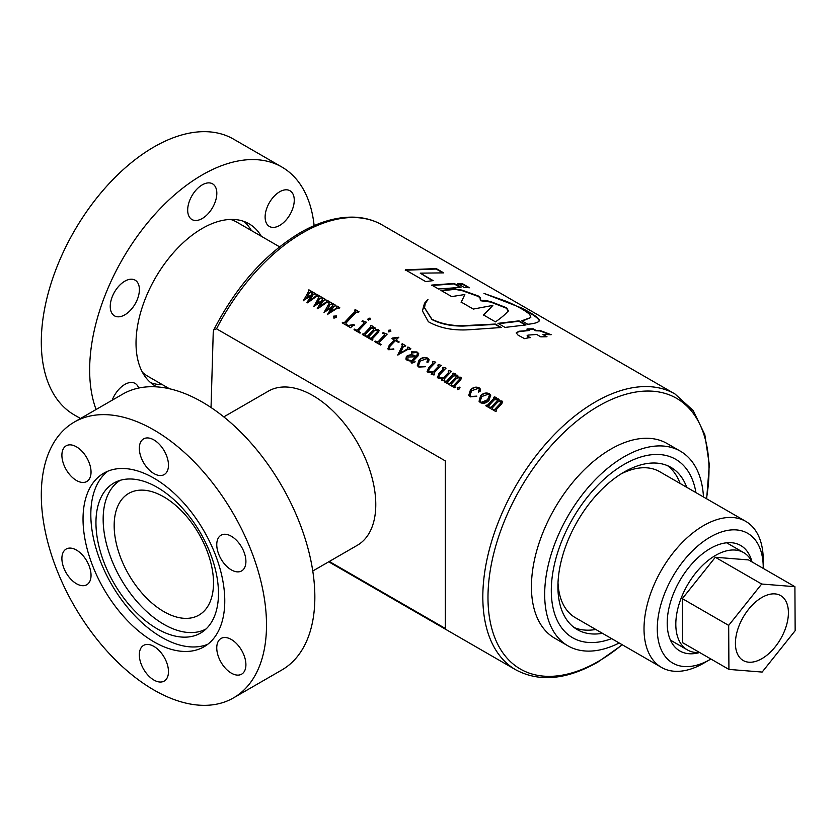<?xml version="1.0" encoding="UTF-8"?>
<svg xmlns="http://www.w3.org/2000/svg" width="837" height="837" viewBox="0 0 837 837"><rect width="100%" height="100%" fill="white"/><g stroke="black" fill="none" stroke-linecap="round" stroke-linejoin="round"><path stroke-width="1.26" d="M558.007 582.772A84.296 48.672 120 0 0 575.385 617.696L661.481 667.403A84.296 48.672 -60 0 1 644.019 629.236A84.296 48.672 -60 0 1 680.648 544.155A84.296 48.672 -60 0 1 745.777 521.388A84.296 48.672 -60 0 1 763.239 559.555A84.296 48.672 -60 0 1 763.239 559.984L763.239 567.632A74.932 43.262 -60 0 1 763.239 568.396M710.916 659.022A74.932 43.262 -60 0 1 710.257 659.41L703.635 663.228A84.296 48.672 -60 0 1 661.481 667.403M710.257 659.41A74.932 43.262 -60 0 1 657.275 629.194A74.932 43.262 -60 0 1 709.933 537.228A74.932 43.262 -60 0 1 763.239 567.256A74.932 43.262 -60 0 1 763.239 567.632M602.42 633.306A93.671 54.081 -60 0 1 577.321 629.633A93.671 54.081 -60 0 1 557.923 587.218A93.671 54.081 -60 0 1 598.622 492.69A93.671 54.081 -60 0 1 670.981 467.391A93.671 54.081 -60 0 1 686.717 487.291M680.094 483.472A93.671 54.081 120 0 0 667.56 465.686M699.659 652.525A60.881 35.154 -60 0 1 679.811 650.945A60.881 35.154 -60 0 1 667.204 623.387A60.881 35.154 -60 0 1 693.653 561.941A60.881 35.154 -60 0 1 740.693 545.494A60.881 35.154 -60 0 1 751.982 561.899A56.205 32.444 -60 0 0 743.654 552.608A56.205 32.444 -60 0 0 700.234 567.789A56.205 32.444 -60 0 0 675.815 624.507A56.205 32.444 -60 0 0 687.449 649.951A56.205 32.444 -60 0 0 699.648 652.515M551.301 591.089A103.035 59.49 120 0 0 572.634 637.742A103.035 59.49 120 0 0 611.627 638.621A103.035 59.49 -60 0 1 572.634 637.742A103.035 59.49 -60 0 1 556.846 555.182A103.035 59.49 -60 0 1 624.151 464.389A103.035 59.49 -60 0 1 675.668 459.283A103.035 59.49 120 0 0 596.059 487.103A103.035 59.49 120 0 0 551.301 591.089M745.777 521.388L659.682 471.681A84.296 48.672 120 0 0 620.751 474.098M574.13 627.52A93.671 54.081 120 0 0 595.798 629.476M695.924 492.606A103.035 59.49 120 0 0 675.668 459.283A103.035 59.49 -60 0 1 695.924 492.606M735.42 643.538A37.466 21.636 -60 0 1 751.699 605.716A37.466 21.636 -60 0 1 780.649 595.599A37.466 21.636 -60 0 1 788.412 612.569A37.466 21.636 -60 0 1 772.132 650.38A37.466 21.636 -60 0 1 743.183 660.498A37.466 21.636 -60 0 1 735.42 643.538M728.922 669.412L682.553 642.649L682.322 598.633L715.321 557.264L748.55 559.922L794.909 586.685L795.15 630.7L762.151 672.069L728.922 669.412L728.682 625.396L761.68 584.027L794.909 586.685M715.321 557.264L761.68 584.027M682.322 598.633L728.682 625.396M761.921 597.461A37.466 21.636 120 0 0 737.439 630.47A37.466 21.636 120 0 0 743.183 660.498A37.466 21.636 120 0 0 761.921 658.646A37.466 21.636 120 0 0 786.393 625.626A37.466 21.636 120 0 0 780.649 595.599A37.466 21.636 120 0 0 761.921 597.461M211.039 407.525L213.236 332.404L213.833 329.778L216.532 328.815L445.326 460.915L445.326 628.472L329.286 561.47M334.026 318.332L333.911 316.376L336.275 315.852L336.254 317.537L333.89 318.06L333.775 316.104L336.558 316.009M330.301 312.211L336.966 308.058L336.484 306.604A159.229 91.934 120 0 1 337.018 306.06L339.749 307.639A159.229 91.934 120 0 0 339.215 308.173L336.955 308.424L327.549 314.409L331.609 307.671L324.024 312.368L328.931 304.03L328.931 302.241A159.229 91.934 120 0 1 329.464 301.697L332.352 303.371A159.229 91.934 120 0 0 331.818 303.904L330.123 304.48L327.079 309.983L332.394 306.394L332.613 304.365A159.229 91.934 120 0 1 333.157 303.831L335.888 305.411A159.229 91.934 120 0 0 335.355 305.944L333.743 306.551L330.385 312.264L336.851 307.765L336.882 306.834M333.105 304.909L332.864 304.511A158.768 91.662 120 0 1 333.272 304.124L335.742 305.547M309.732 300.337L316.386 296.172L315.905 294.718A159.229 91.934 120 0 1 316.438 294.185L319.232 295.691L316.386 296.539L307.472 302.816L306.98 302.523L311.029 295.796L303.444 300.493L308.351 292.155L308.351 290.355A159.229 91.934 120 0 1 308.884 289.822L311.782 291.485A159.229 91.934 120 0 0 311.238 292.029L309.544 292.605L306.499 298.098L311.824 294.509L312.044 292.49A159.229 91.934 120 0 1 312.578 291.946L315.308 293.525A159.229 91.934 120 0 0 314.775 294.069L313.174 294.676L309.732 300.337L316.271 295.88L316.302 294.948M312.525 293.034L312.285 292.626A158.768 91.662 120 0 1 312.693 292.239L315.162 293.672M320.016 306.279L326.681 302.115L326.189 300.661A159.229 91.934 120 0 1 326.733 300.117L329.527 301.634L326.671 302.481L317.767 308.759L317.265 308.466L321.324 301.728L313.739 306.426L318.635 298.098L318.635 296.298A159.229 91.934 120 0 1 319.169 295.754L322.067 297.428A159.229 91.934 120 0 0 321.534 297.972L319.839 298.537L316.627 303.946L322.109 300.452L322.329 298.432A159.229 91.934 120 0 1 322.862 297.888L325.593 299.468A159.229 91.934 120 0 0 325.059 300.002L323.459 300.609L320.016 306.279L326.556 301.822L326.597 300.891M371.419 337.97A159.229 91.934 120 0 1 377.079 331.954L377.654 330.092L374.526 330.605A159.229 91.934 120 0 0 368.939 336.547L369.211 337.583A159.229 91.934 120 0 0 368.698 338.158L365.957 336.579A159.229 91.934 120 0 1 366.47 336.003L367.799 335.888A159.229 91.934 120 0 1 373.459 329.862L374.034 327.999L370.822 328.585A159.229 91.934 120 0 0 365.319 334.455L365.591 335.491A159.229 91.934 120 0 0 365.078 336.066L362.327 334.486A159.229 91.934 120 0 1 362.85 333.911L364.158 333.806A159.229 91.934 120 0 1 370.582 327.005L370.31 326.127A159.229 91.934 120 0 1 370.843 325.593L373.072 326.304A159.229 91.934 120 0 0 371.816 327.57L374.819 327.602L375.677 328.449L375.353 329.621L378.439 329.694L379.203 330.458L378.24 332.592A159.229 91.934 120 0 0 372.549 338.64L372.842 339.676A159.229 91.934 120 0 0 372.319 340.251L369.577 338.671A159.229 91.934 120 0 1 370.09 338.096L371.555 338.242A158.768 91.662 120 0 1 377.194 332.237L377.769 330.374M372.549 338.64L372.821 339.853M368.939 336.547L369.19 337.761M365.319 334.455L365.57 335.668M362.85 333.911L364.294 334.078A158.768 91.662 120 0 1 370.707 327.288L370.634 326.315M354.574 329.129L356.259 330.102L357.577 329.862A159.229 91.934 120 0 1 363.854 323.218L363.813 322.109L361.95 321.314A159.229 91.934 120 0 1 362.494 320.77L366.585 322.276A159.229 91.934 120 0 0 358.717 330.531L358.853 331.598L360.538 332.571A159.229 91.934 120 0 0 360.015 333.147L354.051 329.705A159.229 91.934 120 0 1 354.574 329.129L356.395 330.374L357.577 329.862M357.713 330.134A158.768 91.662 120 0 1 363.969 323.511L363.813 322.109M358.717 330.531L358.989 331.87L360.423 332.697M368.259 319.88L368.154 318.363L370.069 318.144L370.247 319.577L367.861 319.41M368.364 320.184L368.259 318.667L370.069 318.144L370.247 319.577M355.181 310.381L355.286 311.385L354.7 310.098A159.229 91.934 120 0 1 355.244 309.585L359.063 311.793A159.229 91.934 120 0 0 358.518 312.306L356.625 312.149A159.229 91.934 120 0 0 345.943 323.166L346.089 324.233L348.276 325.499L354.051 324.474L350.588 327.706L342.218 322.873A159.229 91.934 120 0 1 342.741 322.297L344.75 322.663A158.768 91.662 120 0 1 355.401 311.688L355.286 311.385A159.229 91.934 120 0 0 344.614 322.391M345.943 323.166L346.225 324.505L348.422 325.76L354.407 325.164M388.839 331.766L388.724 330.249L390.649 330.019L390.827 331.462L388.441 331.295M388.943 332.059L388.828 330.552L390.649 330.019L390.827 331.462M375.154 341.015L376.838 341.988L378.157 341.747A159.229 91.934 120 0 1 384.424 335.103L384.392 333.984L382.53 333.189A159.229 91.934 120 0 1 383.064 332.645L387.154 334.162A159.229 91.934 120 0 0 379.287 342.417L379.423 343.484L381.117 344.457A159.229 91.934 120 0 0 380.594 345.032L374.631 341.59A159.229 91.934 120 0 1 375.154 341.015L376.974 342.249L378.157 341.747M378.293 342.009A158.768 91.662 120 0 1 384.549 335.386L384.392 333.984M379.287 342.417L379.569 343.745L381.002 344.582M394.279 339.968L391.862 338.577A159.229 91.934 120 0 1 392.407 338.033L398.83 337.248A159.229 91.934 120 0 0 395.953 340.084L399.197 341.956A159.229 91.934 120 0 0 398.663 342.5L395.42 340.628A159.229 91.934 120 0 0 389.822 346.497L389.676 349.395L393.767 348.872L388.828 349.782L387.824 348.82L389.215 345.681A158.768 91.662 120 0 1 394.394 340.261L394.279 339.968A159.229 91.934 120 0 0 389.079 345.399M389.006 348.82L389.812 349.667L393.892 349.144M397.774 354.951L402.325 345.681L401.708 344.258A159.229 91.934 120 0 1 402.241 343.714L405.704 345.712A159.229 91.934 120 0 0 405.171 346.256L403.308 346.738L400.274 353.266L407.828 348.631L407.389 347.543A159.229 91.934 120 0 1 407.922 346.999L410.821 348.673A159.229 91.934 120 0 0 410.287 349.207L407.786 349.437L397.774 354.951M397.92 355.212L402.44 345.974L402.116 344.488M400.117 353.172L407.954 348.914L407.546 347.627M494.876 409.262A159.229 91.934 120 0 1 500.536 403.235L501.122 401.373L497.984 401.886A159.229 91.934 120 0 0 492.407 407.828L492.679 408.864A159.229 91.934 120 0 0 492.156 409.439L489.425 407.86A159.229 91.934 120 0 1 489.938 407.284L491.256 407.169A159.229 91.934 120 0 1 496.916 401.143L497.502 399.28L494.29 399.866A159.229 91.934 120 0 0 488.787 405.736L489.059 406.772A159.229 91.934 120 0 0 488.536 407.347L485.795 405.767A159.229 91.934 120 0 1 486.307 405.192L487.626 405.087A159.229 91.934 120 0 1 494.05 398.286L493.778 397.408A159.229 91.934 120 0 1 494.311 396.874L496.529 397.596A159.229 91.934 120 0 0 495.284 398.862L498.287 398.883L499.145 399.73L498.821 400.902L501.907 400.975L502.671 401.739L501.698 403.873A159.229 91.934 120 0 0 496.017 409.921L496.299 410.957A159.229 91.934 120 0 0 495.786 411.532L493.045 409.952A159.229 91.934 120 0 1 493.558 409.377L495.012 409.523A158.768 91.662 120 0 1 500.662 403.518L501.237 401.655M496.017 409.921L496.278 411.134M492.407 407.828L492.658 409.042M488.787 405.736L489.038 406.949M486.307 405.192L487.762 405.359A158.768 91.662 120 0 1 494.165 398.569L494.092 397.596M480.501 402.712L479.067 401.279L480.584 395.65C483.294 393.087 486.14 392.407 489.111 393.589L490.649 395.231L488.965 400.494C486.307 403.152 483.483 403.894 480.501 402.712M478.712 390.628L479.392 389.184L478.492 388.305L471.67 390.743L469.944 395.273L471.179 396.456L476.598 396.142L470.404 396.874L468.772 395.294L470.478 389.822C473.24 387.154 476.127 386.495 479.172 387.845L480.501 389.215L480.04 391.58L478.419 391.967L479.434 389.32M478.419 391.967L478.837 390.91M457.494 389.613L457.379 387.657L459.743 387.133L459.712 388.818L457.347 389.341L457.243 387.385L460.026 387.29M453.727 385.501A159.229 91.934 120 0 1 459.387 379.475L459.963 377.613L456.835 378.125A159.229 91.934 120 0 0 451.248 384.068L451.52 385.104A159.229 91.934 120 0 0 451.007 385.679L448.266 384.099A159.229 91.934 120 0 1 448.789 383.524L450.107 383.409A159.229 91.934 120 0 1 455.767 377.382L456.343 375.52L453.141 376.106A159.229 91.934 120 0 0 447.628 381.975L447.9 383.011A159.229 91.934 120 0 0 447.387 383.587L444.635 382.007A159.229 91.934 120 0 1 445.158 381.431L446.466 381.327A159.229 91.934 120 0 1 452.89 374.526L452.618 373.647A159.229 91.934 120 0 1 453.152 373.114L455.38 373.836A159.229 91.934 120 0 0 454.125 375.102L457.138 375.122L457.985 375.97L457.661 377.142L460.758 377.215L461.511 377.979L460.549 380.113A159.229 91.934 120 0 0 454.857 386.16L455.15 387.196A159.229 91.934 120 0 0 454.627 387.772L451.886 386.192A159.229 91.934 120 0 1 452.409 385.616L453.863 385.763A158.768 91.662 120 0 1 459.503 379.757L460.078 377.895M454.857 386.16L455.129 387.374M451.248 384.068L451.499 385.282M447.628 381.975L447.879 383.189M445.158 381.431L446.613 381.599A158.768 91.662 120 0 1 453.016 374.809L452.943 373.836M448.622 371.346L448.663 372.444A159.229 91.934 120 0 0 443.966 377.382L444.102 377.654A158.768 91.662 120 0 1 448.789 372.737L448.14 371.063A159.229 91.934 120 0 1 448.674 370.519L451.561 371.346A159.229 91.934 120 0 0 444.217 379.025L444.834 380.364A159.229 91.934 120 0 0 444.311 380.94L441.444 380.165A159.229 91.934 120 0 1 443.014 378.429L438.442 378.429L437.395 377.424L438.829 374.202A158.768 91.662 120 0 1 443.265 369.546L443.139 369.253A159.229 91.934 120 0 0 438.693 373.919M444.217 379.025L444.719 380.49M443.097 368.154L443.139 369.253L442.616 367.872A159.229 91.934 120 0 1 443.15 367.328L446.027 368.154A159.229 91.934 120 0 0 439.707 374.725L438.797 377.173L439.551 377.905L443.966 377.382M438.326 365.403L438.379 366.501A159.229 91.934 120 0 0 433.681 371.44L433.817 371.712A158.768 91.662 120 0 1 438.494 366.794L437.845 365.12A159.229 91.934 120 0 1 438.379 364.587L441.266 365.403A159.229 91.934 120 0 0 433.922 373.082L434.539 374.421A159.229 91.934 120 0 0 434.016 374.997L431.149 374.223A159.229 91.934 120 0 1 432.719 372.486L428.157 372.486L427.1 371.482L428.534 368.259A158.768 91.662 120 0 1 432.97 363.603L432.855 363.31A159.229 91.934 120 0 0 428.408 367.987M433.922 373.082L434.424 374.547M432.802 362.212L432.855 363.31L432.321 361.929A159.229 91.934 120 0 1 432.855 361.396L435.742 362.212A159.229 91.934 120 0 0 429.412 368.793L428.513 371.23L429.266 371.963L433.681 371.44M427.268 360.925L427.948 359.481L427.048 358.602L420.226 361.05L418.5 365.57L419.735 366.752L425.154 366.449L418.96 367.181L417.328 365.591L419.034 360.119C421.796 357.451 424.683 356.792 427.728 358.142L429.057 359.512L428.596 361.877L426.975 362.264L427.989 359.617M426.975 362.264L427.393 361.207M415.895 356.29A159.229 91.934 120 0 1 416.774 355.38L417.579 353.507L416.491 352.503L411.469 353.026L411.563 351.854L417.004 351.958L418.688 353.591L417.904 356.049A159.229 91.934 120 0 0 412.871 361.396L412.631 362.651L415.152 361.772L411.773 363.028L411.281 361.239L407.295 360.444L405.924 359.146L406.363 356.426C409.659 354.344 412.84 354.302 415.895 356.29L416.02 356.572A158.768 91.662 120 0 1 416.889 355.662L417.621 353.653M411.469 353.026L411.563 351.854L417.119 352.251L418.73 353.748M413.007 361.668L412.767 362.913L412.306 362.369L412.767 362.913L415.037 361.898M411.773 363.028L411.145 362.442M469.588 329.715L501.3 327.508L495.295 324.045L463.363 325.666C451.352 325.865 440.879 323.71 431.955 319.221L424.526 307.744L425.227 303.653L427.948 299.489L424.505 303.235L422.423 310.883L428.356 321.722C439.728 328.135 453.476 330.803 469.588 329.715M425.677 281.577L433.189 280.625L420.237 273.144L443.704 272.872L436.307 268.604L405.338 269.828L425.677 281.577M521.796 320.812L527.802 324.275C534.989 323.553 538.882 322.287 539.467 320.477C538.714 317.809 532.656 313.624 521.315 307.911L483.964 293.41L506.699 301.456C517.883 306.384 525.594 310.747 529.821 314.576L530.784 317.485L521.796 320.812M539.405 320.665L539.3 320.895C538.515 318.238 532.458 314.042 521.127 308.34L516.46 306.049M536.705 334.465L540.817 336.84L546.99 336.736L542.91 334.371L551.175 334.727L540.189 330.51L535.983 330.374L533.263 328.805L527.08 328.91L529.737 330.437L518.94 331.243L516.23 332.844L518.103 335.198L524.653 338.671L530.062 337.426L527.875 336.453L527.938 335.103L536.705 334.465M527.09 335.815L527.938 335.103M464.211 287.457L469.484 287.761L462.694 283.837L457.42 283.534L464.211 287.457M438.515 288.985L460.999 287.373L454.209 283.461L431.735 285.072L438.515 288.985M505.077 327.413L526.044 324.923L518.992 320.853L498.025 323.344L505.077 327.413M508.321 310.82L506.699 307.828L490.723 301.613L485.031 300.347L480.511 300.295L480.135 297.344L478.304 295.995L462.024 290.136L455.098 288.953L440.963 290.397L451.708 296.601L464.838 294.519L461.197 302.084L473.303 309.073L492.836 305.421L483.535 314.984L495.483 321.868C501.551 317.621 505.841 313.938 508.321 310.82L508.54 310.454M508.195 311.249L506.552 308.257L490.597 302.031L480.396 300.724L480.71 299.782M312.766 571.012L357.357 545.274A88.984 51.371 -120 0 0 370.99 473.972A88.984 51.371 -120 0 0 312.86 395.556A88.984 51.371 -120 0 0 268.374 391.151L223.782 416.889M426.682 300.985L424.505 303.622L422.434 311.05M500.652 327.581L495.242 324.453L463.363 326.053C451.363 326.231 440.9 324.076 431.986 319.588L424.526 307.911M619.181 642.983A112.399 64.899 -60 0 1 567.957 645.85L554.711 638.202A112.399 64.899 -60 0 1 537.48 548.141A112.399 64.899 -60 0 1 610.905 449.092A112.399 64.899 -60 0 1 667.11 443.526L680.355 451.174A112.399 64.899 -60 0 1 703.478 496.969M107.837 471.2A100.22 57.868 -120 0 0 97.322 552.556A100.22 57.868 -120 0 0 161.698 637.323A100.22 57.868 -120 0 0 207.754 644.27M567.957 645.85A112.399 64.899 -60 0 1 550.725 555.789A112.399 64.899 -60 0 1 624.151 456.74A112.399 64.899 -60 0 1 680.355 451.174M157.21 487.333A86.64 50.021 60 0 1 213.058 561.229A86.64 50.021 60 0 1 203.129 631.412A86.64 50.021 60 0 1 157.21 628.817A86.64 50.021 60 0 1 99.917 550.024A86.64 50.021 60 0 1 116.657 481.631A86.64 50.021 60 0 1 157.21 487.333M206.101 628.932A85.824 49.55 60 0 1 163.843 624.318A85.824 49.55 60 0 1 107.952 549.281A85.824 49.55 60 0 1 120.287 480.302M163.843 611.606A70.245 40.563 60 0 1 117.944 549.7A70.245 40.563 60 0 1 128.71 493.411A70.245 40.563 60 0 1 163.843 496.885A70.245 40.563 60 0 1 209.731 558.792A70.245 40.563 60 0 1 198.965 615.09A70.245 40.563 60 0 1 163.843 611.606M169.492 388.766L147.825 376.252A88.984 51.371 -60 0 1 142.405 372.256M481.84 396.497L480.135 401.226L481.024 402.137C483.42 402.89 485.606 402.116 487.552 399.793L489.478 395.116L488.578 394.133L481.84 396.497M407.891 356.991L407.964 359.952L411.919 360.538A159.229 91.934 120 0 1 415.361 356.844L407.891 356.991M407.316 359.397L408.1 360.224L411.919 360.538M480.208 401.362L481.024 402.137M481.16 402.398L487.552 399.793M487.689 400.076L489.53 395.263M415.361 356.844L415.487 357.117A158.768 91.662 120 0 0 412.055 360.799M407.378 359.533L408.1 360.224M492.836 305.421L483.472 315.392M480.396 300.724L480.019 297.773L478.178 296.424L461.919 290.554L455.004 289.372L440.9 290.805M464.838 294.519L461.135 302.492M339.613 307.786L337.133 306.352A158.768 91.662 120 0 0 336.736 306.75M336.966 308.058L336.997 307.127L336.966 308.058M326.922 309.878L332.519 306.677L332.98 304.794M329.182 302.387A158.768 91.662 120 0 1 329.579 301.99L332.216 303.507M324.16 312.64L329.37 302.712M327.696 314.67L331.609 307.671M319.347 295.984L316.553 294.467A158.768 91.662 120 0 0 316.166 294.865M316.386 296.172L316.428 295.241L316.386 296.172M306.342 298.003L311.939 294.802L312.4 292.919M308.602 290.502A158.768 91.662 120 0 1 308.999 290.104L311.636 291.632M303.59 300.755L308.79 290.837M307.116 302.795L311.029 295.796M329.642 301.927L326.848 300.41A158.768 91.662 120 0 0 326.451 300.807M326.681 302.115L326.712 301.184L326.681 302.115M322.58 298.579A158.768 91.662 120 0 1 322.977 298.181L325.457 299.615M316.627 303.946L322.235 300.734L322.684 298.861M318.897 296.444A158.768 91.662 120 0 1 319.284 296.047L321.921 297.574M313.875 306.698L319.075 296.769M317.401 308.738L321.324 301.728M370.843 325.593L372.904 326.21M373.459 329.862L374.149 328.292M373.574 330.144A158.768 91.662 120 0 0 367.935 336.15L366.616 336.265A158.768 91.662 120 0 0 366.208 336.725M370.09 338.096L371.555 338.242M375.353 329.621L379.245 330.605M371.816 327.57L375.719 328.585M358.853 330.803L358.989 331.87L358.853 330.803M362.233 321.429A158.768 91.662 120 0 1 362.609 321.063L366.418 322.182M363.969 323.511L363.928 322.402L363.969 323.511M355.244 309.585L358.906 311.939M342.741 322.297L344.75 322.663M346.079 323.438L346.225 324.505L346.079 323.438M379.433 342.678L379.569 343.745L379.433 342.678M382.812 333.314A158.768 91.662 120 0 1 383.179 332.938L386.997 334.068M384.549 335.386L384.507 334.277L384.549 335.386M395.953 340.084L399.05 342.103M392.407 338.033L393.16 338.703L398.674 337.405M387.897 348.956L389.215 345.681M389.069 348.956L389.812 349.667M407.922 346.999L410.674 348.809M407.954 348.914L407.671 347.92L407.954 348.914M402.241 343.714L405.558 345.859M402.44 345.974L402.231 344.781L402.44 345.974M494.311 396.874L496.372 397.491M496.916 401.143L497.617 399.573M497.042 401.425A158.768 91.662 120 0 0 491.392 407.431L490.074 407.546A158.768 91.662 120 0 0 489.666 408.006M493.558 409.377L495.012 409.523M498.821 400.902L502.713 401.886M495.284 398.862L499.176 399.866M525.238 324.955L518.877 321.282L497.963 323.752M460.13 287.373L454.093 283.879L431.672 285.48M468.479 287.677L462.568 284.266L457.295 283.952M529.988 337.845L527.791 336.872L527.865 335.522M546.132 336.725L542.91 334.371M549.668 334.622L540.064 330.929L535.868 330.803L533.148 329.234L526.975 329.328M529.737 330.437L518.856 331.661L516.22 333.053M530.784 317.485L522.382 321.146M442.689 272.799L436.182 269.033L405.275 270.236M432.509 280.698L420.237 273.144M479.141 401.415L480.71 395.932C483.409 393.38 486.255 392.689 489.226 393.882L490.702 395.378M478.544 392.25L478.461 391.161M468.846 395.42L470.614 390.094C473.355 387.437 476.243 386.788 479.287 388.138L480.553 389.362M470.017 395.409L471.315 396.717L476.724 396.424M453.152 373.114L455.213 373.731M455.767 377.382L456.458 375.813M455.883 377.665A158.768 91.662 120 0 0 450.243 383.67L448.925 383.785A158.768 91.662 120 0 0 448.517 384.246M452.409 385.616L453.863 385.763M457.661 377.142L461.553 378.125M454.125 375.102L458.027 376.106M438.881 377.309L439.687 378.167L444.102 377.654M443.15 367.328L445.87 368.06M437.469 377.56L438.829 374.202M443.014 378.429L443.15 378.701A158.768 91.662 120 0 0 441.737 380.26M444.353 379.297L444.489 380.354L444.353 379.297M448.674 370.519L451.394 371.251M428.586 371.366L429.402 372.224L433.817 371.712M432.855 361.396L435.575 362.118M427.184 371.618L428.534 368.259M432.719 372.486L432.855 372.758A158.768 91.662 120 0 0 431.442 374.317M434.058 373.354L434.194 374.411L434.058 373.354M438.379 364.587L441.109 365.309M427.1 362.547L427.016 361.458M417.401 365.717L419.17 360.402C421.911 357.734 424.798 357.085 427.843 358.435L429.109 359.659M418.573 365.706L419.871 367.024L425.28 366.721M411.909 363.3L411.281 361.239M411.595 353.308L411.689 352.147M406.008 359.282L406.489 356.698C409.785 354.626 412.965 354.585 416.02 356.572M230.635 219.44A88.984 51.371 -60 0 1 236.808 222.129L279.568 246.821M261.364 236.316A93.671 54.081 120 0 0 249.081 223.814A93.671 54.081 120 0 0 202.251 228.449A93.671 54.081 120 0 0 141.066 310.987A93.671 54.081 120 0 0 155.42 386.045A93.671 54.081 120 0 0 156.979 386.893M243.849 221.397A93.671 54.081 -60 0 1 251.435 230.573M314.126 225.634A159.229 91.934 120 0 0 281.87 167.034L233.523 139.12A159.229 91.934 120 0 0 153.903 146.998A159.229 91.934 120 0 0 49.875 287.321A159.229 91.934 120 0 0 74.284 414.911L80.498 418.5M281.87 167.034A159.229 91.934 120 0 0 202.251 174.912A159.229 91.934 120 0 0 96.077 409.502M124.818 281.19A20.611 11.896 -60 0 1 135.123 280.165A20.611 11.896 -60 0 1 138.283 296.685A20.611 11.896 -60 0 1 124.818 314.838A20.611 11.896 -60 0 1 114.512 315.863A20.611 11.896 -60 0 1 111.352 299.343A20.611 11.896 -60 0 1 124.818 281.19M112.168 400.212A20.611 11.896 -60 0 1 124.818 384.434A20.611 11.896 -60 0 1 135.123 383.419A20.611 11.896 -60 0 1 138.68 388.054M279.684 191.778A20.611 11.896 -60 0 1 289.989 190.752A20.611 11.896 -60 0 1 293.149 207.262A20.611 11.896 -60 0 1 279.684 225.425A20.611 11.896 -60 0 1 269.388 226.45A20.611 11.896 -60 0 1 266.229 209.93A20.611 11.896 -60 0 1 279.684 191.778M202.251 184.862A20.611 11.896 -60 0 1 212.556 183.837A20.611 11.896 -60 0 1 215.716 200.346A20.611 11.896 -60 0 1 202.251 218.509A20.611 11.896 -60 0 1 191.945 219.535A20.611 11.896 -60 0 1 188.796 203.014A20.611 11.896 -60 0 1 202.251 184.862M162.451 384.696A93.671 54.081 -60 0 1 150.712 382.718M153.903 478.147A100.22 57.868 -120 0 0 103.788 473.187A100.22 57.868 -120 0 0 88.429 553.498A100.22 57.868 -120 0 0 153.903 641.812A100.22 57.868 -120 0 0 204.019 646.781A100.22 57.868 -120 0 0 219.378 566.471A100.22 57.868 -120 0 0 153.903 478.147M153.903 429.967A159.229 91.934 60 0 1 257.932 570.29A159.229 91.934 60 0 1 233.523 697.88A159.229 91.934 60 0 1 153.903 690.002A159.229 91.934 60 0 1 49.875 549.679A159.229 91.934 60 0 1 74.284 422.089A159.229 91.934 60 0 1 153.903 429.967M233.523 697.88L281.87 669.966A159.229 91.934 -120 0 0 306.279 542.376A159.229 91.934 -120 0 0 202.251 402.053A159.229 91.934 -120 0 0 122.641 394.164L74.284 422.089M231.336 569.892A20.611 11.896 60 0 1 217.871 551.729A20.611 11.896 60 0 1 221.031 535.22A20.611 11.896 60 0 1 231.336 536.245A20.611 11.896 60 0 1 244.802 554.397A20.611 11.896 60 0 1 241.642 570.918A20.611 11.896 60 0 1 231.336 569.892M231.336 673.136A20.611 11.896 60 0 1 217.871 654.984A20.611 11.896 60 0 1 221.031 638.464A20.611 11.896 60 0 1 231.336 639.489A20.611 11.896 60 0 1 244.802 657.652A20.611 11.896 60 0 1 241.642 674.162A20.611 11.896 60 0 1 231.336 673.136M153.903 680.052A20.611 11.896 60 0 1 140.438 661.9A20.611 11.896 60 0 1 143.598 645.39A20.611 11.896 60 0 1 153.903 646.405A20.611 11.896 60 0 1 167.369 664.568A20.611 11.896 60 0 1 164.209 681.077A20.611 11.896 60 0 1 153.903 680.052M76.47 583.724A20.611 11.896 60 0 1 63.005 565.571A20.611 11.896 60 0 1 66.165 549.051A20.611 11.896 60 0 1 76.47 550.076A20.611 11.896 60 0 1 89.925 568.239A20.611 11.896 60 0 1 86.776 584.749A20.611 11.896 60 0 1 76.47 583.724M76.47 480.48A20.611 11.896 60 0 1 63.005 462.317A20.611 11.896 60 0 1 66.165 445.807A20.611 11.896 60 0 1 76.47 446.832A20.611 11.896 60 0 1 89.925 464.985A20.611 11.896 60 0 1 86.776 481.505A20.611 11.896 60 0 1 76.47 480.48M153.903 473.564A20.611 11.896 60 0 1 140.438 455.401A20.611 11.896 60 0 1 143.598 438.891A20.611 11.896 60 0 1 153.903 439.917A20.611 11.896 60 0 1 167.369 458.069A20.611 11.896 60 0 1 164.209 474.579A20.611 11.896 60 0 1 153.903 473.564M213.833 329.778C236.39 286.128 265.203 253.747 300.295 232.634C319.336 221.679 337.51 216.532 354.825 217.191C364.89 217.672 374.024 220.267 382.247 224.986A159.229 91.934 120 0 0 302.628 232.874A159.229 91.934 120 0 0 216.532 328.815M328.711 561.805L515.801 669.82A159.229 91.934 -60 0 1 491.392 542.23A159.229 91.934 -60 0 1 595.421 401.906A159.229 91.934 -60 0 1 675.03 394.018L693.193 410.517L704.806 434.633L709.326 464.671L706.658 498.81M622.142 644.699A156.289 90.239 -60 0 1 598.497 661.303A156.289 90.239 -60 0 1 487.981 597.503A156.289 90.239 -60 0 1 598.497 406.091A156.289 90.239 -60 0 1 706.449 498.685M670.447 640.138L687.449 649.951M726.642 542.794L743.654 552.608M622.362 644.814L597.764 662.172C566.618 679.801 539.3 682.354 515.801 669.82M382.247 224.986L675.03 394.018"/></g></svg>
